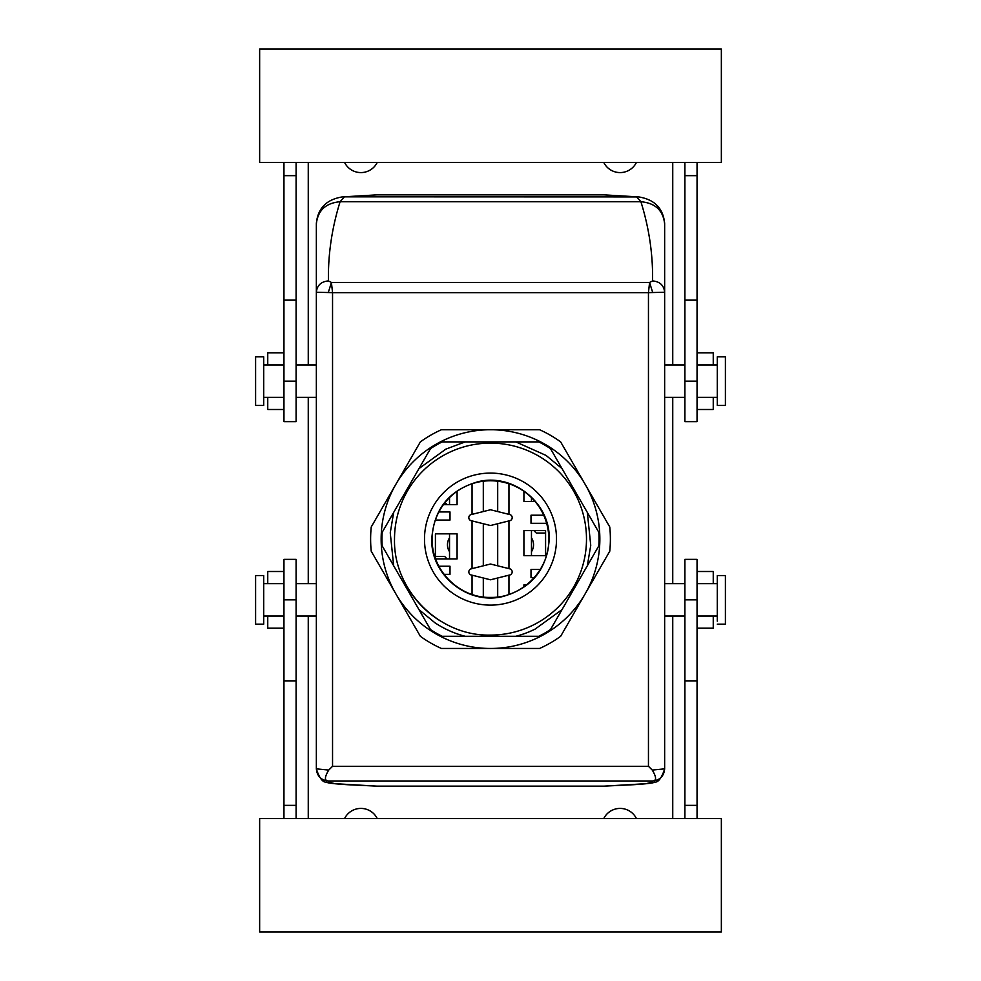 <?xml version="1.0" encoding="UTF-8"?>
<svg xmlns="http://www.w3.org/2000/svg" width="981" height="981" viewBox="0 0 981 981"><rect width="100%" height="100%" fill="white"/><g stroke="black" fill="none" stroke-linecap="round" stroke-linejoin="round"><path stroke-width="1.47" d="M472.045 483.78L472.045 514.363L470.672 514.706A3.237 3.237 0 0 0 470.672 520.568L472.045 520.911L472.045 568.637L470.672 568.98A3.237 3.237 0 0 0 470.672 574.829L472.045 575.173L472.045 594.425M443.424 504.675L457.085 504.675L457.085 491.297M435.417 558.263L435.417 533.836L457.085 533.836L457.085 558.949L435.662 558.949M438.875 566.233L449.997 566.233L449.997 574.339L444.025 574.339M438.875 511.959L449.997 511.959L449.997 520.065L435.368 520.065M472.045 575.173L483.302 577.993L472.045 575.173M508.955 483.78L508.955 514.363L510.328 514.706A3.237 3.237 0 0 1 510.328 520.568L508.955 520.911L508.955 568.637L510.328 568.98A3.237 3.237 0 0 1 510.328 574.829L490.5 579.796L483.302 577.993L483.302 596.975M490.5 564.026L483.302 565.816L483.302 523.719L472.045 520.911L490.5 525.522L497.698 523.719L497.698 565.816L490.5 564.026M472.045 568.637L483.302 565.816L472.045 568.637M508.955 514.363L490.5 509.752L483.302 511.555L483.302 481.23M472.045 514.363L483.302 511.555L472.045 514.363M449.531 504.675L449.531 497.6M449.531 558.949L449.531 533.836M508.955 594.425L508.955 575.173L497.698 577.993L497.698 596.975M535.025 501.438L523.915 501.438L523.915 491.297M526.65 584.86L523.915 584.86L523.915 586.896M545.583 555.7L523.915 555.7L523.915 530.598L545.583 530.598L545.583 555.7M508.955 568.637L497.698 565.816M508.955 520.911L497.698 523.719L508.955 520.911M543.695 515.209L531.003 515.209L531.003 523.302L546.638 523.302M540.286 569.471L531.003 569.471L531.003 577.576L534.326 577.576M531.469 497.6L531.469 501.438M531.469 530.598L531.469 555.7M447.14 504.675L445.043 502.566M447.14 558.949L444.712 556.509L435.417 556.509M533.86 530.598L536.288 533.026L545.583 533.026M648.453 766.296L332.547 766.296L332.547 292.645L648.453 292.645L649.581 282.454L652.573 280.909C659.906 281.584 663.929 285.361 664.652 292.252L648.453 292.645L648.453 766.296L652.267 770.073L664.652 768.846L664.652 224.036C663.242 210.486 655.333 203.042 640.9 201.718L636.571 196.838L603.904 194.851L638.729 196.923L344.429 196.838L377.096 194.851L603.904 194.851M332.547 766.296L328.733 770.073L316.348 768.846L316.348 292.252L332.547 292.645L331.419 282.454L328.427 280.909C328.01 254.422 331.897 228.033 340.1 201.718L344.429 196.838L342.271 196.923C326.415 199.499 317.77 208.352 316.348 223.484M652.267 770.073C656.559 777.185 656.632 780.827 652.5 780.986L652.512 780.986C659.882 780.263 663.929 776.216 664.652 768.846M328.733 770.073C324.441 777.185 324.368 780.827 328.5 780.986L328.488 780.986C321.118 780.263 317.071 776.216 316.348 768.846M664.652 255.6L664.652 292.24M652.684 292.461L649.581 282.454L331.419 282.454L328.316 292.461M652.573 280.909C652.99 254.422 649.103 228.033 640.9 201.718L340.1 201.718C325.667 203.042 317.758 210.486 316.348 224.036L316.348 292.252C317.071 285.361 321.094 281.584 328.427 280.909M316.348 725.4L316.348 616.056L296.103 616.056M296.103 583.646L316.348 583.646L316.348 292.252M316.348 292.24L316.348 255.6M316.348 583.646L316.348 614.069M377.096 786.149L335.11 783.696C330.891 782.789 328.684 781.894 328.488 780.986L652.5 780.986C652.316 781.894 650.109 782.789 645.89 783.696L603.904 786.149L377.096 786.149L347.765 784.726C333.442 783.807 326.428 782.936 326.722 782.09C322.933 782.789 319.475 778.387 316.348 768.908M603.904 786.149L633.236 784.726C647.558 783.807 654.572 782.936 654.278 782.09C658.067 782.789 661.525 778.387 664.652 768.908M638.839 196.936L638.729 196.923C654.585 199.499 663.23 208.352 664.652 223.484M342.271 196.923L377.096 194.851M717.295 405.447L717.295 356.851L725.4 356.851L725.4 405.447L717.295 405.447M717.295 624.149L725.4 624.149L725.4 575.553L717.295 575.553L717.295 621.169M263.705 402.48L263.705 356.851L255.6 356.851L255.6 405.447L263.705 405.447L263.705 402.48M263.705 578.52L263.705 575.553L255.6 575.553L255.6 624.149L263.705 624.149L263.705 578.52M420.371 441.879L371.235 526.969A119.878 119.878 0 0 0 371.235 551.224L420.371 636.326A119.878 119.878 0 0 0 441.364 648.453L539.636 648.453A119.878 119.878 0 0 0 560.629 636.326L609.765 551.224A119.878 119.878 0 0 0 609.765 526.969L560.629 441.879A119.878 119.878 0 0 0 539.636 429.752L441.364 429.752A119.878 119.878 0 0 0 420.371 441.879M395.797 484.43A109.345 109.345 0 0 1 599.293 550.157A109.345 109.345 0 0 1 395.797 593.775A109.345 109.345 0 0 1 395.797 484.43M432.18 539.096C431.382 570.268 459.341 598.226 490.5 597.417C521.659 598.226 549.618 570.268 548.82 539.096A58.32 58.32 0 0 0 490.5 480.776A58.32 58.32 0 0 0 432.18 539.096M442.198 636.301L465.19 636.301A100.442 100.442 0 0 1 434.951 622.788L418.973 609.618L430.475 629.532A108.535 108.535 0 0 0 442.198 636.301M515.81 636.301L538.802 636.301A108.535 108.535 0 0 0 550.525 629.532L562.027 609.618L535.197 629.042A100.442 100.442 0 0 1 515.81 636.301L465.19 636.301M418.973 609.618L393.675 565.779L390.254 532.83L393.675 512.413L382.173 532.327A108.535 108.535 0 0 0 382.173 545.865L393.675 565.779M393.675 512.413L418.973 468.587L445.803 449.151L465.19 441.904L442.198 441.904A108.535 108.535 0 0 0 430.475 448.673L418.973 468.587M465.19 441.904L515.81 441.904L546.049 455.417L562.027 468.587L550.525 448.673A108.535 108.535 0 0 0 538.802 441.904L515.81 441.904M562.027 468.587L587.325 512.413L590.746 545.362L587.325 565.779L598.827 545.865A108.535 108.535 0 0 0 598.827 532.327L587.325 512.413M587.325 565.779L562.027 609.618M408.537 589.054A95.991 95.991 0 0 0 440.555 621.071M394.509 539.096A95.991 95.991 0 0 1 490.5 443.118A95.991 95.991 0 0 1 586.491 539.096A95.991 95.991 0 0 1 490.5 635.087C439.206 636.411 393.197 590.39 394.509 539.096M549.225 539.096C547.19 569.25 531.616 588.416 502.53 596.583C467.618 605.13 430.561 575.013 431.775 539.096C433.81 508.955 449.384 489.789 478.47 481.622C513.382 473.075 550.439 503.179 549.225 539.096M672.745 818.546L672.745 616.056M672.745 583.646L672.745 397.354M672.745 364.944L672.745 162.454M308.255 818.546L308.255 616.056M308.255 583.646L308.255 397.354M308.255 364.944L308.255 162.454M344.576 818.546A18.222 18.222 0 0 1 377.231 818.546M377.231 162.454A18.222 18.222 0 0 1 344.576 162.454M603.769 818.546A18.222 18.222 0 0 1 636.424 818.546M636.424 162.454A18.222 18.222 0 0 1 603.769 162.454M684.897 818.546L684.897 805.352L697.05 805.352L697.05 818.546M684.897 680.851L697.05 680.851L697.05 559.354L684.897 559.354L684.897 805.352M697.05 162.454L697.05 421.646L684.897 421.646L684.897 162.454M259.646 818.546L721.354 818.546L721.354 931.95L259.646 931.95L259.646 818.546M697.05 680.851L697.05 805.352M697.05 175.648L684.897 175.648M721.354 162.454L259.646 162.454L259.646 49.05L721.354 49.05L721.354 162.454M283.95 818.546L283.95 559.354L296.103 559.354L296.103 818.546M296.103 162.454L296.103 175.648L283.95 175.648L283.95 381.155L296.103 381.155L296.103 175.648M283.95 381.155L283.95 421.646L296.103 421.646L296.103 381.155M283.95 805.352L296.103 805.352M283.95 162.454L283.95 175.648M697.05 628.196L713.248 628.196L713.248 616.056M713.248 583.646L713.248 571.506L697.05 571.506M283.95 628.196L267.752 628.196L267.752 616.056M267.752 583.646L267.752 571.506L283.95 571.506M697.05 352.804L713.248 352.804L713.248 364.944M713.248 397.354L713.248 409.494L697.05 409.494M283.95 352.804L267.752 352.804L267.752 364.944M267.752 397.354L267.752 409.494L283.95 409.494M497.698 481.23L497.698 511.555M449.531 551.714A12.667 12.667 -92 0 1 449.531 537.833M531.469 537.833A12.667 12.667 88 0 1 531.469 551.714M449.531 549.924L449.531 539.611M531.469 539.611L531.469 549.936M490.5 605.118A66.009 66.009 0 0 1 424.491 539.096A66.009 66.009 0 0 1 490.5 473.087A66.009 66.009 0 0 1 556.509 539.096A66.009 66.009 0 0 1 490.5 605.118M697.05 599.845L684.897 599.845M697.05 381.155L684.897 381.155M697.05 300.149L684.897 300.149M283.95 599.845L296.103 599.845M283.95 680.851L296.103 680.851M296.103 300.149L283.95 300.149M664.652 292.252L664.652 294.631M717.295 397.354L697.05 397.354M684.897 397.354L664.652 397.354M717.295 364.944L697.05 364.944M684.897 364.944L664.652 364.944M664.652 583.646L684.897 583.646M697.05 583.646L717.295 583.646M664.652 616.056L684.897 616.056M697.05 616.056L717.295 616.056M316.348 364.944L296.103 364.944M283.95 364.944L263.705 364.944M316.348 397.354L296.103 397.354M283.95 397.354L263.705 397.354M263.705 616.056L283.95 616.056M263.705 583.646L283.95 583.646"/></g></svg>
